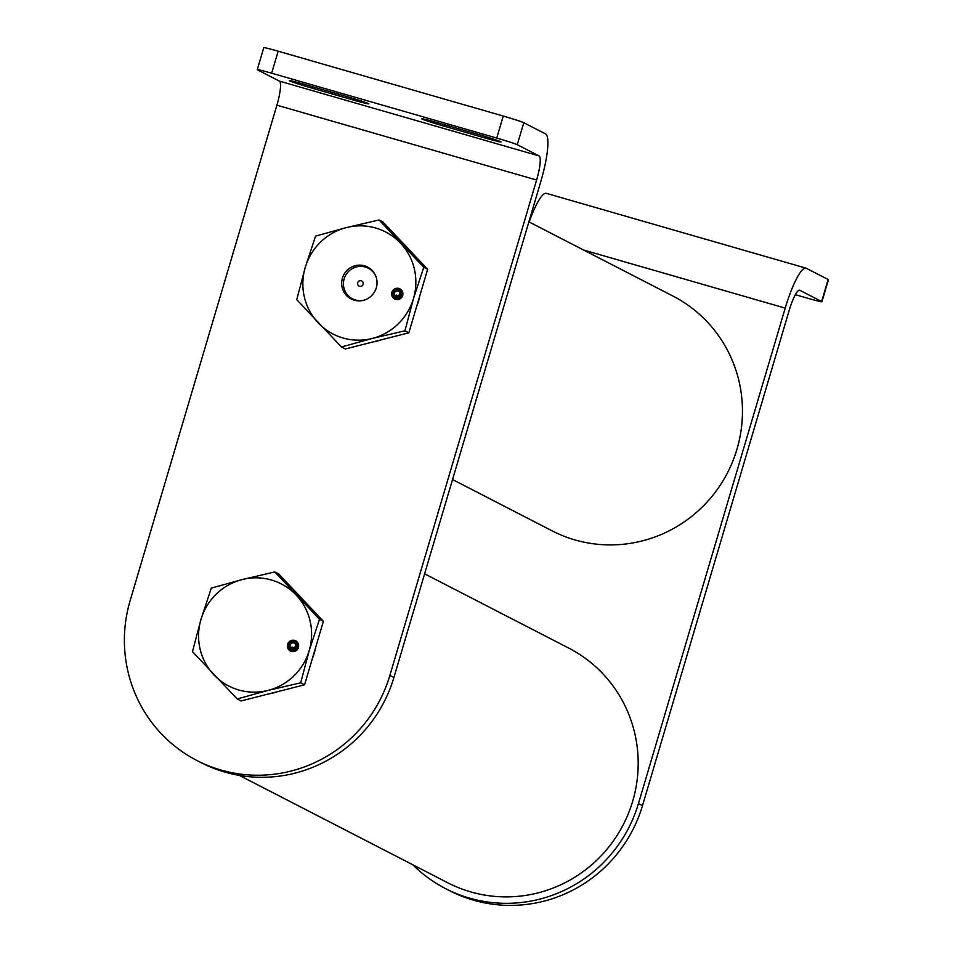 <?xml version="1.0" encoding="UTF-8"?>
<svg xmlns="http://www.w3.org/2000/svg" width="953" height="953" viewBox="0 0 953 953"><rect width="100%" height="100%" fill="white"/><g stroke="black" fill="none" stroke-linecap="round" stroke-linejoin="round"><path stroke-width="1.43" d="M239.358 775.397L447.755 882.776A132.026 129.417 -62.7 0 0 632.673 801.282A132.026 129.417 -62.7 0 0 568.703 648.064L424.609 573.825L452.556 479.55L552.025 530.797A132.026 129.417 -62.7 0 0 736.943 449.292A132.026 129.417 -62.7 0 0 672.961 296.073L528.879 221.835M368.442 103.591A20.108 0.762 -163.5 0 0 345.951 96.301L305.091 84.531A20.108 0.762 -163.5 0 0 289.343 80.636A20.108 0.762 -163.5 0 0 312.155 88.176L353.027 99.946A20.108 0.762 -163.5 0 0 368.763 103.841A20.108 0.762 -163.5 0 0 368.442 103.591M500.718 141.699A20.108 0.762 -163.5 0 0 478.227 134.409L437.367 122.639A20.108 0.762 -163.5 0 0 421.619 118.756A20.108 0.762 -163.5 0 0 444.443 126.284L485.303 138.054A20.108 0.762 -163.5 0 0 501.052 141.949A20.108 0.762 -163.5 0 0 500.718 141.699M517.276 144.701A18.369 0.691 -163.5 0 0 496.739 138.054L503.255 116.052A18.369 0.691 16.5 0 1 523.793 122.711L517.276 144.701L539.088 155.935A22.955 4.455 -73.9 0 1 536.61 180.022L389.86 675.439A137.756 135.04 117.3 0 1 196.902 760.494A137.756 135.04 117.3 0 1 130.144 600.616L276.894 105.187A22.955 4.455 -73.9 0 0 279.372 81.112L257.572 69.879A18.369 0.691 -163.5 0 1 257.274 69.652L263.79 47.65A18.369 0.691 16.5 0 1 278.169 51.2L271.653 73.202A18.369 0.691 -163.5 0 0 257.274 69.652M523.793 122.711L545.604 133.944A45.923 8.922 -73.9 0 1 540.649 182.106L393.899 677.523A137.756 135.04 117.3 0 1 200.94 762.567L196.902 760.494M503.255 116.052L278.169 51.2M496.739 138.054L271.653 73.202M546.617 193.459A45.923 8.922 106.1 0 0 546.295 193.328A45.923 8.922 106.1 0 0 529.165 221.989M806.321 268.281A45.923 8.922 106.1 0 0 806 268.15A45.923 8.922 106.1 0 0 785.212 308.117L638.462 803.534L642.501 805.619L789.251 310.201A22.955 4.455 106.1 0 1 799.65 290.212A22.955 4.455 106.1 0 1 799.805 290.284L821.617 301.517L828.133 279.515L806.321 268.281M412.768 864.752A137.756 135.04 -62.7 0 0 445.504 888.589A137.756 135.04 -62.7 0 0 638.462 803.534M828.133 279.515A18.369 0.691 16.5 0 1 828.431 279.741L821.915 301.744A18.369 0.691 -163.5 0 0 821.617 301.517M795.35 294.68L807.525 298.194A18.369 0.691 -163.5 0 0 821.915 301.744M445.504 888.589L449.542 890.662A137.756 135.04 -62.7 0 0 642.501 805.619M298.42 647.48A5.742 5.623 -62.7 0 0 295.644 640.809A5.742 5.623 -62.7 0 0 287.603 644.359A5.742 5.623 -62.7 0 0 290.379 651.018A5.742 5.623 -62.7 0 0 298.42 647.48M268.508 693.975A57.406 56.263 -62.7 0 0 277.561 691.675M312.322 658.63A57.406 56.263 -62.7 0 0 314.24 653.174A57.406 56.263 -62.7 0 0 315.598 647.563M237.178 698.966L241.061 700.955L304.579 684.802L323.389 621.296L278.681 573.944L274.809 571.955L242.145 579.567L211.292 588.108L200.988 619.402L192.482 651.626L237.178 698.966L268.031 690.413L300.695 682.801L309.201 650.577L319.505 619.295L274.809 571.955M304.579 684.802L300.695 682.801M323.389 621.296L319.505 619.295M303.471 600.199A57.406 56.263 -62.7 0 0 298.98 595.446M309.201 650.577A57.406 56.263 117.3 0 1 268.031 690.413A57.406 56.263 -62.7 0 1 213.925 674.831A57.406 56.263 -62.7 0 1 200.988 619.402A57.406 56.263 -62.7 0 1 242.145 579.567A57.406 56.263 -62.7 0 1 296.252 595.16A57.406 56.263 -62.7 0 1 309.201 650.577M402.678 295.49A5.742 5.623 -62.7 0 0 399.903 288.83A5.742 5.623 -62.7 0 0 391.862 292.368A5.742 5.623 -62.7 0 0 394.649 299.028A5.742 5.623 -62.7 0 0 402.678 295.49M357.28 266.733A17.952 17.595 117.3 0 1 368.585 267.602M342.425 278.133A17.952 17.595 117.3 0 1 367.584 267.043A17.952 17.595 117.3 0 1 376.28 287.877A17.952 17.595 117.3 0 1 351.133 298.968A17.952 17.595 117.3 0 1 342.425 278.133M372.766 341.984A57.406 56.263 -62.7 0 0 381.819 339.685M416.592 306.64A57.406 56.263 -62.7 0 0 418.498 301.196A57.406 56.263 -62.7 0 0 419.868 295.573M413.459 298.599A57.406 56.263 117.3 0 1 372.301 338.434A57.406 56.263 117.3 0 1 318.195 322.841A57.406 56.263 117.3 0 1 305.246 267.412A57.406 56.263 117.3 0 1 346.416 227.576A57.406 56.263 117.3 0 1 400.522 243.17A57.406 56.263 117.3 0 1 413.459 298.599L404.954 330.81L372.301 338.434L341.448 346.975L296.74 299.635L305.246 267.412L315.55 236.13L346.416 227.576L379.068 219.964L423.763 267.305L413.459 298.599M341.448 346.975L345.32 348.977L408.837 332.811L427.647 269.306L423.763 267.305M408.837 332.811L404.954 330.81M427.647 269.306L382.951 221.966L379.068 219.964M407.729 248.209A57.406 56.263 -62.7 0 0 403.238 243.456M352.169 299.456A17.952 17.595 117.3 0 1 344.903 290.76M363.093 284.316A2.871 2.811 -62.7 0 0 361.699 280.98A2.871 2.811 -62.7 0 0 357.685 282.755A2.871 2.811 -62.7 0 0 359.078 286.091A2.871 2.811 -62.7 0 0 363.093 284.316A2.871 2.811 -62.7 0 0 361.699 280.98A2.871 2.811 -62.7 0 0 357.685 282.755A2.871 2.811 -62.7 0 0 359.078 286.091A2.871 2.811 -62.7 0 0 363.093 284.316M375.685 275.893A17.225 16.88 -62.7 0 0 344.152 278.86A17.225 16.88 -62.7 0 0 363.045 300.433M351.371 298.206A20.799 20.394 -62.7 0 0 352.038 299.385M368.442 267.543A20.799 20.394 -62.7 0 0 367.096 267.674M402.928 293.917L402.714 294.429A5.551 5.444 -62.7 0 0 396.651 288.437A5.551 5.444 -62.7 0 0 396.079 299.349L396.245 299.564M402.714 294.429A5.265 5.158 117.3 0 1 394.876 297.753A4.515 4.42 117.3 0 1 393.434 291.737A4.515 4.42 117.3 0 1 399.688 290.069A3.8 3.729 117.3 0 1 401.332 294.06A3.8 3.729 117.3 0 1 395.65 296.514A3.05 2.99 117.3 0 1 394.673 292.44A3.05 2.99 117.3 0 1 398.89 291.344A2.287 2.24 117.3 0 1 399.879 293.738A2.287 2.24 117.3 0 1 396.222 295.025L397.103 295.478M396.079 299.349L396.293 298.372A4.562 4.467 117.3 0 1 393.303 291.88A4.562 4.467 117.3 0 1 399.664 290.105A3.741 3.669 117.3 0 1 401.273 294.036A3.741 3.669 117.3 0 1 395.281 296.145L396.222 295.025M396.293 298.372L398.473 299.492M298.658 645.908L298.444 646.408A5.551 5.444 -62.7 0 0 292.392 640.428A5.551 5.444 -62.7 0 0 291.809 651.34L291.975 651.554M298.444 646.408A5.265 5.158 117.3 0 1 290.617 649.743A4.515 4.42 117.3 0 1 289.176 643.716A4.515 4.42 117.3 0 1 295.406 642.096A3.8 3.729 117.3 0 1 297.062 646.051A3.8 3.729 117.3 0 1 291.392 648.505A3.05 2.99 117.3 0 1 290.415 644.431A3.05 2.99 117.3 0 1 294.632 643.335A2.287 2.24 117.3 0 1 295.609 645.729A2.287 2.24 117.3 0 1 291.952 647.016L292.845 647.468M291.809 651.34L292.035 650.363A4.562 4.467 117.3 0 1 289.045 643.871A4.562 4.467 117.3 0 1 295.43 642.06A3.741 3.669 117.3 0 1 297.014 646.015A3.741 3.669 117.3 0 1 291.022 648.135L291.952 647.016M292.035 650.363L294.203 651.483M393.899 677.523L389.86 675.439M539.088 155.935L279.372 81.112M536.61 180.022L276.894 105.187M444.884 124.807L444.443 126.284M485.72 136.636L485.303 138.054M353.444 98.528L353.027 99.946M312.596 86.699L312.155 88.176M583.581 250.02L785.212 308.117M546.295 193.328L806 268.15M355.898 300.6L352.503 298.849M371.67 269.985L368.275 268.234M395.971 296.597L396.651 296.955M291.701 648.588L292.392 648.945"/></g></svg>
